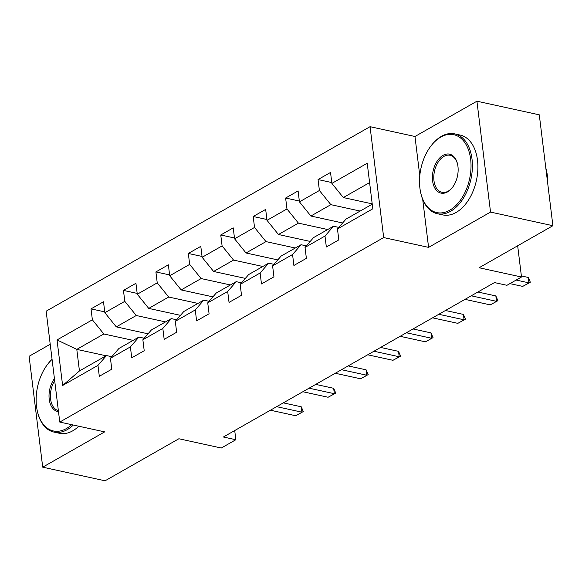 <?xml version="1.0" encoding="UTF-8"?>
<svg xmlns="http://www.w3.org/2000/svg" width="582" height="582" viewBox="0 0 582 582"><rect width="100%" height="100%" fill="white"/><g stroke="black" fill="none" stroke-linecap="round" stroke-linejoin="round"><path stroke-width="0.87" d="M50.212 344.268L29.1 356.293L42.712 467.171L105.073 480.797L178.885 438.755L221.291 448.024L235.841 439.73L234.713 430.542M370.065 126.687L46.153 311.188L59.771 422.074L383.683 237.565L370.065 126.687L414.966 136.494L419.789 175.757M422.692 199.364L428.585 247.372L490.539 212.081L476.927 101.203L414.966 136.494M476.927 101.203L539.288 114.829L552.9 225.707L479.095 267.749L521.501 277.01L517.667 245.779M490.539 212.081L552.9 225.707M106.084 355.777L76.795 349.382L79.443 370.952L106.47 355.558L97.965 365.365L99.304 376.307L111.78 369.199L110.435 358.265L130.397 346.894L131.736 357.828L144.212 350.728L142.866 339.786L162.829 328.415L164.175 339.357L176.644 332.249L175.306 321.315L195.261 309.944L196.607 320.878L209.076 313.778L207.738 302.836L227.693 291.473L229.039 302.407L241.515 295.3L240.17 284.365L260.125 272.994L261.471 283.936L273.947 276.828L272.602 265.887L292.557 254.523L293.903 265.457L306.379 258.35L305.033 247.415L324.996 236.045L326.335 246.986L338.811 239.879L337.465 228.937L372.815 208.807L367.22 163.258L331.878 183.388L330.532 172.454L318.056 179.554L331.769 182.552M97.965 365.365L62.616 385.502L57.029 339.946L92.371 319.816L91.025 308.875L104.738 311.872M318.056 179.554L319.402 190.496L299.439 201.867L298.1 190.925L285.624 198.033L286.97 208.967L267.007 220.338L265.668 209.404L253.192 216.504L254.538 227.446L234.575 238.809L233.229 227.875L220.76 234.983L222.098 245.917L202.143 257.288L200.797 246.346L188.328 253.454L189.667 264.395L169.711 275.759L168.365 264.825L155.896 271.932L157.235 282.867L137.279 294.237L135.933 283.296L123.457 290.403L124.803 301.345L104.847 312.709L103.501 301.774L91.025 308.875M521.501 277.01L506.944 285.304L494.474 282.576L223.372 437.009L235.841 439.73M110.435 358.265L118.946 348.451L138.902 337.087L144.205 338.244M148.046 333.813L116.291 326.88L136.253 315.509L165.543 321.911M138.902 337.087L130.397 346.894M104.847 312.709L116.291 326.88M124.803 301.345L136.253 315.509M142.866 339.786L151.378 329.979L171.334 318.609L176.644 319.773M180.485 315.342L148.73 308.402L168.685 297.031L197.982 303.433M171.334 318.609L162.829 328.415M137.279 294.237L148.73 308.402M157.235 282.867L168.685 297.031M175.306 321.315L183.81 311.508L203.765 300.137L209.076 301.294M212.917 296.864L181.162 289.931L201.117 278.56L230.414 284.962M203.765 300.137L195.261 309.944M169.711 275.759L181.162 289.931M189.667 264.395L201.117 278.56M207.738 302.836L216.242 293.03L236.197 281.659L241.508 282.823M245.349 278.392L213.594 271.452L233.549 260.089L262.846 266.483M236.197 281.659L227.693 291.473M202.143 257.288L213.594 271.452M222.098 245.917L233.549 260.089M240.17 284.365L248.674 274.558L268.637 263.188L273.94 264.344M277.781 259.914L246.026 252.981L265.981 241.61L295.278 248.012M268.637 263.188L260.125 272.994M234.575 238.809L246.026 252.981M254.538 227.446L265.981 241.61M272.602 265.887L281.106 256.08L301.069 244.716L306.372 245.873M310.213 241.443L278.458 234.502L298.421 223.139L327.71 229.534M301.069 244.716L292.557 254.523M267.007 220.338L278.458 234.502M286.97 208.967L298.421 223.139M305.033 247.415L313.538 237.609L333.501 226.238L338.804 227.395M342.645 222.971L310.89 216.031L330.852 204.66L360.142 211.062M333.501 226.238L324.996 236.045M299.439 201.867L310.89 216.031M319.402 190.496L330.852 204.66M337.465 228.937L345.977 219.13L372.24 204.173M372.204 203.867L343.322 197.56L369.592 182.595M331.878 183.388L343.322 197.56M428.585 247.372L383.683 237.565M42.712 467.171L104.673 431.88L59.771 422.074M106.47 355.558L111.773 356.722M133.111 340.383L103.822 333.981L76.795 349.382L57.029 339.946M79.443 370.952L62.616 385.502M92.371 319.816L103.822 333.981M285.624 198.033L299.337 201.03M253.192 216.504L266.905 219.501M220.76 234.983L234.473 237.98M188.328 253.454L202.041 256.451M155.896 271.932L169.609 274.922M123.457 290.403L137.177 293.401M516.154 280.058L528.936 282.852L528.274 277.461L530.34 282.205L527.227 283.98L522.694 286.402L509.912 283.616M521.37 275.948L528.274 277.461M522.694 286.402L530.34 282.205M449.762 210.197A39.867 24.888 -77.7 0 0 470.634 159.192A39.867 24.888 -77.7 0 0 440.778 137.076A39.867 24.888 -77.7 0 0 430.964 145.966A39.867 24.888 -77.7 0 0 420.728 192.824A39.867 24.888 -77.7 0 0 449.762 210.197M430.964 145.966L431.364 145.449A40.849 25.499 102.3 0 1 441.418 136.341A40.849 25.499 102.3 0 1 454.738 133.889A40.849 25.499 102.3 0 1 472.322 168.962A40.849 25.499 102.3 0 1 450.621 211.259A40.849 25.499 102.3 0 1 437.3 213.71A40.849 25.499 102.3 0 1 420.873 193.457L420.728 192.824M447.514 191.915A19.933 12.44 102.3 0 1 432.586 180.864A19.933 12.44 102.3 0 1 443.026 155.358A19.933 12.44 102.3 0 1 457.539 164.044A19.933 12.44 102.3 0 1 452.425 187.469A19.933 12.44 102.3 0 1 447.514 191.915M457.612 164.364A18.951 11.829 -77.7 0 0 450.061 155.285A18.951 11.829 -77.7 0 0 443.884 156.42A18.951 11.829 -77.7 0 0 433.816 176.048A18.951 11.829 -77.7 0 0 441.971 192.315A18.951 11.829 -77.7 0 0 448.155 191.18A18.951 11.829 -77.7 0 0 452.621 187.208M545.814 167.98A40.849 25.499 102.3 0 1 547.727 183.577M454.738 133.889L460.224 135.089A40.849 25.499 102.3 0 1 477.815 170.162A40.849 25.499 102.3 0 1 456.106 212.459A40.849 25.499 102.3 0 1 442.786 214.911L437.3 213.71M52.074 359.4A39.867 24.888 -77.7 0 0 47.593 364.339A39.867 24.888 -77.7 0 0 37.357 411.198A39.867 24.888 -77.7 0 0 66.384 428.578A39.867 24.888 -77.7 0 0 71.666 424.671M73.303 425.027A40.849 25.499 102.3 0 1 67.243 429.64A40.849 25.499 102.3 0 1 53.922 432.084A40.849 25.499 102.3 0 1 37.503 411.838L37.357 411.198M58.484 411.627A19.933 12.44 102.3 0 1 49.215 399.237A19.933 12.44 102.3 0 1 54.432 378.598M54.686 380.686A18.951 11.829 -77.7 0 0 58.367 410.637M78.796 426.228A40.849 25.499 102.3 0 1 72.728 430.833A40.849 25.499 102.3 0 1 59.415 433.284L53.922 432.084M47.593 364.339L47.986 363.823A40.849 25.499 102.3 0 1 52.06 359.254M471.245 295.809L496.504 301.331L495.842 295.932L497.908 300.676L490.262 304.881L465.011 299.359M477.909 292.019L495.842 295.932M490.262 304.881L497.908 300.676M438.813 314.287L464.065 319.802L463.403 314.411L465.476 319.154L457.83 323.352L432.579 317.837M445.477 310.49L463.403 314.411M457.83 323.352L465.476 319.154M406.382 332.759L431.633 338.273L430.971 332.882L433.044 337.625L425.398 341.83L400.147 336.309M413.045 328.961L430.971 332.882M425.398 341.83L433.044 337.625M373.95 351.23L399.201 356.751L398.539 351.353L400.612 356.097L397.491 357.879L392.966 360.302L367.708 354.787M380.606 347.439L398.539 351.353M392.966 360.302L400.612 356.097M341.518 369.708L366.769 375.223L366.107 369.832L368.18 374.575L365.06 376.35L360.534 378.78L335.276 373.258M348.174 365.911L366.107 369.832M360.534 378.78L368.18 374.575M309.086 388.179L334.337 393.701L333.675 388.303L335.741 393.046L332.628 394.822L328.103 397.251L302.844 391.737M315.742 384.389L333.675 388.303M328.103 397.251L335.741 393.046M276.646 406.658L301.905 412.172L301.243 406.782L303.309 411.525L300.196 413.3L295.663 415.73L270.412 410.208M283.31 402.86L301.243 406.782M295.663 415.73L303.309 411.525"/></g></svg>
